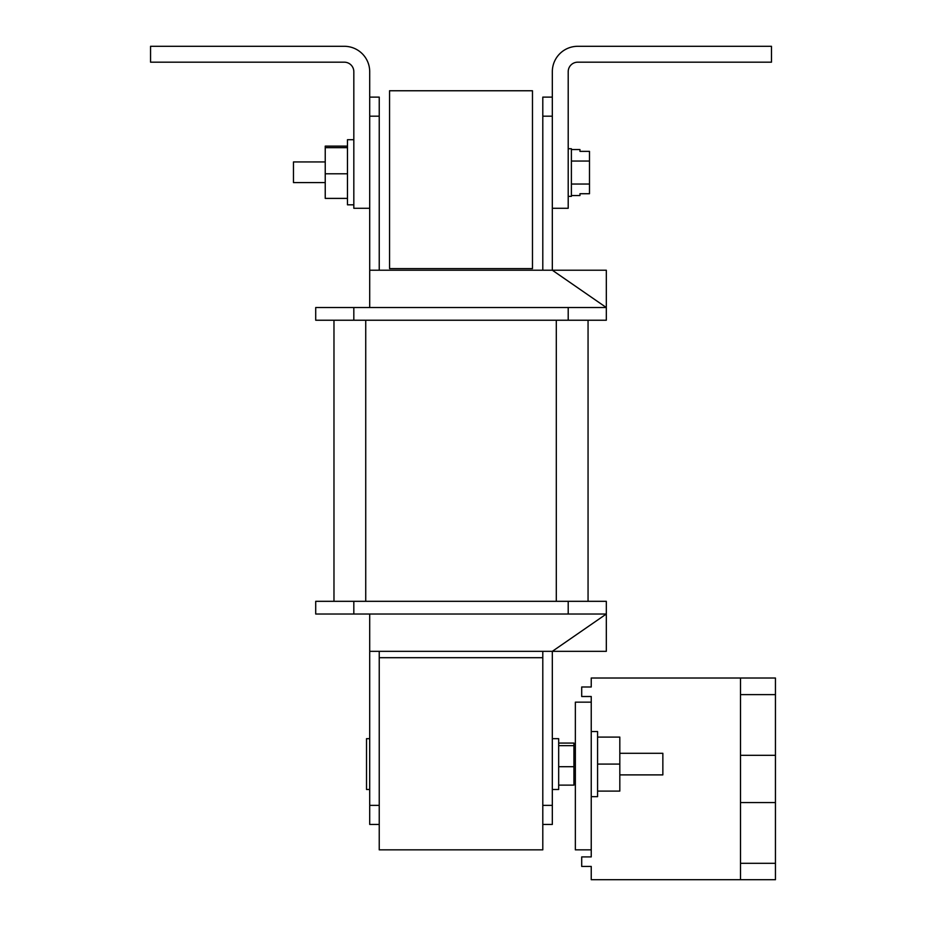 <?xml version="1.0" encoding="UTF-8"?>
<svg xmlns="http://www.w3.org/2000/svg" width="926" height="926" viewBox="0 0 926 926"><rect width="100%" height="100%" fill="white"/><g stroke="black" fill="none" stroke-linecap="round" stroke-linejoin="round"><path stroke-width="1.39" d="M379.232 651.337L379.232 657.692L542.798 657.692L379.232 657.692L379.232 849.848L542.798 849.848L542.798 651.337M389.557 90.76L389.557 268.621L532.473 268.621L532.473 90.76L389.557 90.76M369.705 789.496L366.522 789.496L366.522 738.682L369.705 738.682M619.818 753.289L662.854 753.289L662.854 774.888L619.818 774.888M591.239 796.649L597.583 796.649L597.583 731.54L591.239 731.54M591.239 849.848L591.239 702.163L575.359 702.163L575.359 849.848L591.239 849.848L591.239 856.909L581.702 856.909L581.702 866.435L591.239 866.435L591.239 879.7L740.511 879.7L740.511 678.017L591.239 678.017L591.239 686.988L581.702 686.988L581.702 696.514L591.239 696.514L591.239 702.163M597.583 791.093L619.818 791.093L619.818 737.096L597.583 737.096M619.818 764.089L597.583 764.089M568.205 148.727L571.388 148.727L571.388 196.37L568.205 196.37M571.388 149.549L579.954 149.549L579.954 151.355L589.492 151.355L589.492 193.731L579.954 193.731L579.954 195.548L571.388 195.548M589.492 184.042L571.388 184.042M589.492 193.731L579.954 193.731M579.954 151.355L589.492 151.355M589.492 161.043L571.388 161.043M579.954 193.835L579.954 195.467M579.954 149.63L579.954 151.262M325.234 182.584L293.473 182.584L293.473 161.934L325.234 161.934M740.511 879.7L775.444 879.7L775.444 678.017L740.511 678.017L775.444 678.017M740.511 863.31L775.444 863.31M740.511 694.616L775.444 694.616M740.511 755.327L775.444 755.327M740.511 802.553L775.444 802.553M568.205 614.019L315.708 614.019L315.708 601.321L606.322 601.321L606.322 651.337L552.324 651.337L606.322 614.019L568.205 614.019L568.205 601.321M542.798 824.441L552.324 824.441L552.324 651.337L369.705 651.337L369.705 614.019M379.232 805.377L369.705 805.377L369.705 824.441L379.232 824.441M369.705 805.377L369.705 651.337M552.324 805.377L542.798 805.377M333.973 601.321L333.973 320.234M588.056 601.321L588.056 320.234M369.705 116.178L379.232 116.178L379.232 97.114L369.705 97.114M379.232 116.178L379.232 270.218M369.705 208.281L353.825 208.281L353.825 71.707A9.526 9.526 0 0 0 344.298 62.181L150.556 62.181L150.556 46.3L344.298 46.3A25.407 25.407 0 0 1 369.705 71.707L369.705 270.218L552.324 270.218L606.322 307.536L606.322 320.234L315.708 320.234L315.708 307.536L606.322 307.536L606.322 270.218L552.324 270.218L552.324 208.281L568.205 208.281L568.205 71.707A9.526 9.526 0 0 1 577.731 62.181L771.474 62.181L771.474 46.3L577.731 46.3A25.407 25.407 0 0 0 552.324 71.707L552.324 208.281M369.705 307.536L369.705 270.218M552.324 97.114L542.798 97.114L542.798 270.218M542.798 116.178L552.324 116.178M353.825 139.71L347.47 139.71L347.47 204.82L353.825 204.82M347.47 146.123L325.234 146.123L325.234 198.395L347.47 198.395M325.234 173.787L347.47 173.787M325.234 147.651L347.47 147.651M552.324 789.496L558.679 789.496L558.679 738.682L552.324 738.682M558.679 745.673L573.923 745.673L573.923 743.069L558.679 743.069M573.923 745.673L573.923 766.705L558.679 766.705M573.923 766.705L573.923 785.121L558.679 785.121M353.825 614.019L353.825 601.321M365.735 601.321L365.735 320.234M556.294 601.321L556.294 320.234M568.205 307.536L568.205 320.234M353.825 307.536L353.825 320.234M575.359 774.888L573.923 774.888M575.359 753.289L573.923 753.289"/></g></svg>

